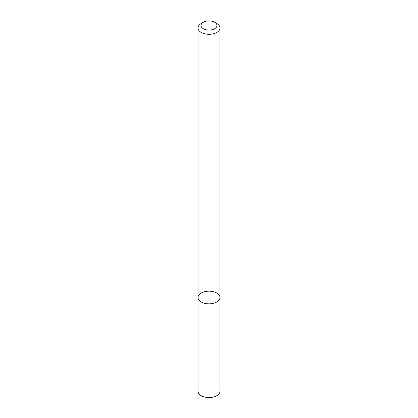<?xml version="1.0" encoding="UTF-8"?>
<svg xmlns="http://www.w3.org/2000/svg" width="418" height="418" viewBox="0 0 418 418"><rect width="100%" height="100%" fill="white"/><g stroke="black" fill="none" stroke-linecap="round" stroke-linejoin="round"><path stroke-width="0.63" d="M216.764 301.989A10.978 6.338 180 0 1 204.799 303.363A10.978 6.338 180 0 1 198.022 297.506A10.978 6.338 180 0 1 209 291.168A10.978 6.338 180 0 1 219.978 297.506A10.978 6.338 180 0 1 216.764 301.989A10.978 6.338 180 0 1 204.799 303.363A10.978 6.338 180 0 1 198.022 297.506L198.022 391.243A10.978 6.338 180 0 0 204.799 397.1A10.978 6.338 180 0 0 216.764 395.726A10.978 6.338 180 0 0 219.978 391.243L219.978 297.506A10.978 6.338 180 0 1 216.764 301.989M214.622 22.243L216.764 23.481A10.978 6.338 180 0 1 219.978 27.964A10.978 6.338 180 0 1 216.764 32.447A10.978 6.338 180 0 1 204.799 33.821A10.978 6.338 180 0 1 198.022 27.964A10.978 6.338 180 0 1 201.236 23.481L203.378 22.243A7.952 4.588 180 0 1 214.622 22.243A7.952 4.588 180 0 1 214.622 28.737A7.952 4.588 180 0 1 203.378 28.737A7.952 4.588 180 0 1 203.378 22.243M198.022 27.964L198.022 297.506M219.978 27.964L219.978 297.506"/></g></svg>
